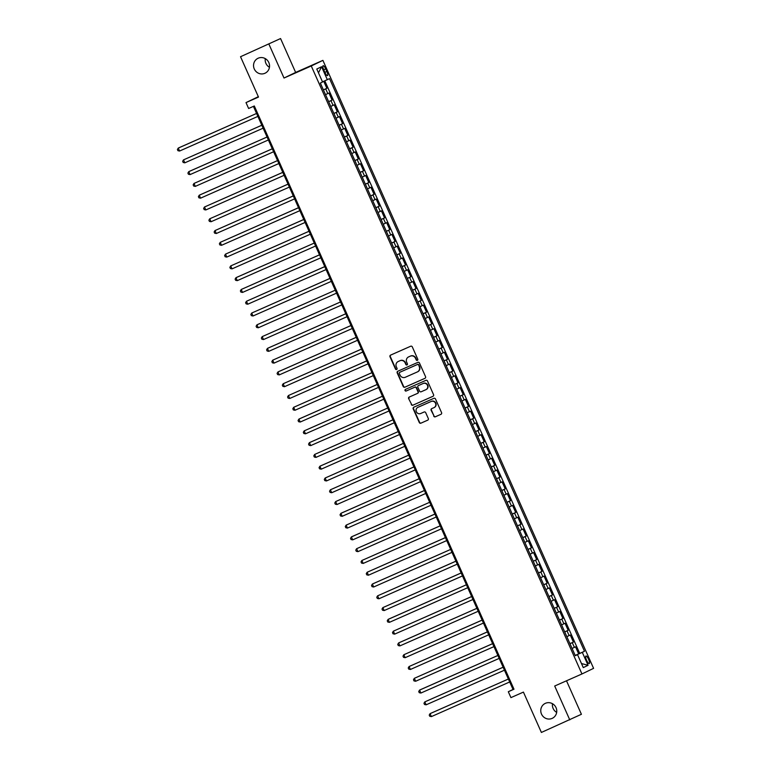 <?xml version="1.0" encoding="UTF-8"?>
<svg xmlns="http://www.w3.org/2000/svg" width="771" height="771" viewBox="0 0 771 771"><rect width="100%" height="100%" fill="white"/><g stroke="black" fill="none" stroke-linecap="round" stroke-linejoin="round"><path stroke-width="1.16" d="M417.352 360.346A0.887 0.858 -115.7 0 0 417.766 359.19L412.302 346.902A1.263 1.214 -115.7 0 0 410.673 346.237L390.608 355.113A1.263 1.214 -115.7 0 0 390.001 356.761L395.475 369.049A0.887 0.858 -115.7 0 0 396.641 369.502A0.887 0.858 -115.7 0 0 397.036 368.365L396.333 366.774A4.048 3.903 -115.7 0 1 398.25 361.493L399.918 360.751A4.048 3.903 -115.7 0 1 405.132 362.871L405.845 364.471A0.887 0.858 -115.7 0 0 407.011 364.924A0.887 0.858 -115.7 0 0 407.406 363.777L406.693 362.187A4.048 3.903 -115.7 0 1 408.611 356.906L410.288 356.163A4.048 3.903 -115.7 0 1 415.502 358.293L416.205 359.884A0.887 0.858 -115.7 0 0 417.352 360.346M545.405 703.316A8.259 7.951 -115.7 0 0 541.55 714.187A8.259 7.951 -115.7 0 0 552.344 718.293A8.259 7.951 -115.7 0 0 555.978 707.518A8.259 7.951 -115.7 0 0 545.405 703.316M552.489 703.711A8.259 7.951 -115.7 0 0 556.672 712.385M258.189 58.21A8.259 7.951 -115.7 0 0 254.334 69.091A8.259 7.951 -115.7 0 0 265.128 73.187A8.259 7.951 -115.7 0 0 268.761 62.422A8.259 7.951 -115.7 0 0 258.189 58.21M265.272 58.615A8.259 7.951 -115.7 0 0 269.455 67.289M588.601 659.301A4.125 1.118 66.1 0 0 585.931 656.015A4.125 1.118 66.1 0 0 586.586 660.275A4.125 1.118 66.1 0 0 589.266 663.561A4.125 1.118 66.1 0 0 588.601 659.301M433.716 416.128A1.263 1.214 -115.7 0 0 435.345 416.793L440.973 414.297A1.263 1.214 -115.7 0 0 441.571 412.649L435.499 399.002A1.263 1.214 -115.7 0 0 433.871 398.337L413.805 407.213A1.263 1.214 -115.7 0 0 413.198 408.861L419.279 422.518A1.263 1.214 -115.7 0 0 420.908 423.173L427.712 420.166A1.263 1.214 -115.7 0 0 428.31 418.518L425.708 412.678A1.263 1.214 -115.7 0 0 424.079 412.013L420.706 413.507A3.383 3.257 -115.7 0 1 416.369 411.781A3.383 3.257 -115.7 0 1 417.949 407.319L431.162 401.479A3.383 3.257 -115.7 0 1 435.499 403.204A3.383 3.257 -115.7 0 1 433.919 407.666L431.712 408.64A1.263 1.214 -115.7 0 0 431.114 410.288L434.025 415.974A1.263 1.214 -115.7 0 0 435.654 416.639L441.118 414.229M268.925 44.159L284.007 78.035L295.64 72.426L280.557 38.55L240.533 56.717L258.497 97.069L246.007 102.601L248.628 108.489L254.314 105.974L513.987 689.216L508.311 691.732L510.932 697.62L523.422 692.098L541.387 732.45L581.411 714.283L566.502 680.793M284.007 78.035L311.262 65.978L581.951 673.96L554.696 686.017L569.779 719.892M424.956 378.33A1.263 1.214 -115.7 0 0 425.553 376.682L419.482 363.035A1.263 1.214 -115.7 0 0 417.853 362.37L397.788 371.246A1.263 1.214 -115.7 0 0 397.19 372.894L403.262 386.541A1.263 1.214 -115.7 0 0 404.891 387.206L425.023 378.301M433.109 396.236L413.217 405.045A1.263 1.214 -115.7 0 1 411.589 404.38L408.669 398.684A1.263 1.214 -115.7 0 1 409.276 397.036L417.41 393.441A1.263 1.214 -115.7 0 0 418.007 391.793L416.282 387.919A1.263 1.214 -115.7 0 0 414.653 387.254L406.182 391.003A0.887 0.858 -115.7 0 1 405.045 390.55A0.887 0.858 -115.7 0 1 405.44 389.394A0.887 0.858 -115.7 0 0 405.44 389.394L425.862 380.354A1.263 1.214 -115.7 0 1 427.491 381.019L433.562 394.665A1.263 1.214 -115.7 0 1 433.003 396.304L432.965 396.313A1.263 1.214 -115.7 0 0 433.003 396.304M432.965 396.313L412.899 405.189A1.263 1.214 -115.7 0 1 411.271 404.524M240.533 56.717L280.557 38.55M575.185 655.427L578.664 653.885L575.523 646.821L574.376 647.37L572.275 642.657L569.971 643.708M569.942 643.64L573.422 642.108L570.27 635.034L569.123 635.583L567.032 630.871L564.729 631.931M564.7 631.863L568.179 630.321L565.027 623.257L563.88 623.806L561.78 619.094L559.486 620.144M559.447 620.077L562.926 618.535L559.785 611.47L558.638 612.02L556.537 607.307L554.233 608.367M554.204 608.3L557.684 606.758L554.532 599.684L553.385 600.243L551.294 595.53L548.991 596.581M548.962 596.513L552.441 594.971L549.289 587.907L548.142 588.456L546.041 583.743L543.748 584.794M543.709 584.726L547.188 583.194L544.047 576.12L542.9 576.679L540.799 571.966L538.495 573.017M538.466 572.949L541.946 571.407L538.794 564.343L537.647 564.892L535.556 560.18L533.253 561.23M533.224 561.163L536.703 559.63L533.551 552.556L532.404 553.106L530.303 548.393L528.01 549.453M527.971 549.386L531.45 547.844L528.308 540.77L527.162 541.329L525.061 536.616L522.757 537.666M522.728 537.599L526.207 536.057L523.056 528.993L521.909 529.542L519.818 524.829L517.514 525.889M517.486 525.812L520.965 524.28L517.813 517.206L516.666 517.765L514.565 513.052L512.272 514.103M512.233 514.035L515.712 512.493L512.57 505.429L511.424 505.978L509.323 501.266L507.019 502.316M506.99 502.249L510.469 500.716L507.318 493.642L506.171 494.192L504.08 489.479L501.776 490.539M501.748 490.472L505.227 488.93L502.075 481.865L500.928 482.415L498.827 477.702L496.534 478.752M496.495 478.685L499.974 477.143L496.832 470.079L495.686 470.628L493.585 465.915L491.281 466.975M491.252 466.908L494.731 465.366L491.58 458.292L490.433 458.851L488.342 454.138L486.038 455.189M486.009 455.121L489.489 453.579L486.337 446.515L485.19 447.064L483.089 442.352L480.796 443.402M480.757 443.335L484.236 441.802L481.094 434.728L479.947 435.287L477.847 430.575L475.543 431.625M475.514 431.558L478.993 430.016L475.842 422.951L474.695 423.501L472.604 418.788L470.3 419.838M470.271 419.771L473.751 418.239L470.599 411.165L469.452 411.714L467.351 407.001L465.058 408.061M465.029 407.994L468.498 406.452L465.356 399.378L464.209 399.937L462.108 395.224L459.805 396.275M459.776 396.207L463.255 394.665L460.104 387.601L458.957 388.15L456.866 383.438L454.562 384.498M454.533 384.421L458.013 382.888L454.861 375.814L453.714 376.373L451.613 371.661L449.32 372.711M449.291 372.644L452.76 371.102L449.618 364.037L448.471 364.587L446.37 359.874L444.067 360.924M444.038 360.857L447.517 359.325L444.366 352.251L443.219 352.81L441.128 348.087L438.824 349.147M438.795 349.08L442.275 347.538L439.123 340.474L437.976 341.023L435.875 336.31L433.581 337.361M433.553 337.293L437.022 335.761L433.88 328.687L432.733 329.236L430.632 324.524L428.329 325.584M428.3 325.516L431.779 323.974L428.628 316.9L427.481 317.459L425.39 312.747L423.086 313.797M423.057 313.73L426.536 312.188L423.385 305.123L422.238 305.673L420.137 300.96L417.843 302.01M417.815 301.943L421.284 300.411L418.142 293.337L416.995 293.896L414.894 289.183L412.591 290.233M412.562 290.166L416.041 288.624L412.89 281.56L411.743 282.109L409.652 277.396L407.348 278.447M407.319 278.379L410.798 276.847L407.647 269.773L406.5 270.322L404.399 265.61L402.105 266.67M402.077 266.602L405.546 265.06L402.404 257.986L401.257 258.545L399.156 253.832L396.853 254.883M396.824 254.815L400.303 253.274L397.161 246.209L396.005 246.759L393.914 242.046L391.61 243.106M391.581 243.029L395.06 241.496L391.909 234.423L390.762 234.982L388.661 230.269L386.367 231.319M386.338 231.252L389.808 229.71L386.666 222.646L385.519 223.195L383.418 218.482L381.115 219.533M381.086 219.465L384.565 217.933L381.423 210.859L380.267 211.418L378.175 206.695L375.872 207.756M375.843 207.688L379.322 206.146L376.171 199.082L375.024 199.631L372.923 194.918L370.629 195.969M370.6 195.901L374.07 194.369L370.928 187.295L369.781 187.845L367.68 183.132L365.377 184.192M365.348 184.124L368.827 182.582L365.685 175.509L364.529 176.067L362.437 171.355L360.134 172.405M360.105 172.338L363.584 170.796L360.433 163.731L359.286 164.281L357.185 159.568L354.891 160.619M354.862 160.551L358.332 159.019L355.19 151.945L354.043 152.504L351.942 147.791L349.639 148.842M349.61 148.774L353.089 147.232L349.947 140.168L348.791 140.717L346.699 136.004L344.396 137.055M344.367 136.987L347.846 135.455L344.695 128.381L343.548 128.93L341.447 124.218L339.153 125.278M339.124 125.21L342.594 123.668L339.452 116.594L338.305 117.153L336.204 112.441L333.901 113.491M333.872 113.424L337.351 111.882L334.209 104.817L333.053 105.367L330.961 100.654L328.658 101.714M328.629 101.637L332.108 100.105L328.957 93.031L325.516 94.64M323.743 69.833L324.899 72.426A4 1.079 66.1 0 0 327.492 75.616A4 1.079 66.1 0 0 326.846 71.481L325.699 68.889A4 1.079 66.1 0 0 323.107 65.708A4 1.079 66.1 0 0 323.743 69.833M311.262 65.978L322.895 60.369L593.583 668.351L581.951 673.96M578.664 653.885L584.485 651.273L329.535 78.632L322.5 81.871M584.485 651.273L582.288 652.333L588.061 665.296L583.281 667.599L577.508 654.637L575.311 655.697L320.35 83.056L322.557 81.996L316.785 69.033L321.565 66.73L327.338 79.692M323.386 89.86L326.856 88.318L323.415 89.928M332.108 100.105L330.961 100.654M337.351 111.882L336.204 112.441M342.594 123.668L341.447 124.218M347.846 135.455L346.699 136.004M353.089 147.232L351.942 147.791M358.332 159.019L357.185 159.568M363.584 170.796L362.437 171.355M368.827 182.582L367.68 183.132M374.07 194.369L372.923 194.918M379.322 206.146L378.175 206.695M384.565 217.933L383.418 218.482M389.808 229.71L388.661 230.269M395.06 241.496L393.914 242.046M400.303 253.274L399.156 253.832M405.546 265.06L404.399 265.61M410.798 276.847L409.652 277.396M416.041 288.624L414.894 289.183M421.284 300.411L420.137 300.96M426.536 312.188L425.39 312.747M431.779 323.974L430.632 324.524M437.022 335.761L435.875 336.31M442.275 347.538L441.128 348.087M447.517 359.325L446.37 359.874M452.76 371.102L451.613 371.661M458.013 382.888L456.866 383.438M463.255 394.665L462.108 395.224M468.498 406.452L467.351 407.001M473.751 418.239L472.604 418.788M478.993 430.016L477.847 430.575M484.236 441.802L483.089 442.352M489.489 453.579L488.342 454.138M494.731 465.366L493.585 465.915M499.974 477.143L498.827 477.702M505.227 488.93L504.08 489.479M510.469 500.716L509.323 501.266M515.712 512.493L514.565 513.052M520.965 524.28L519.818 524.829M526.207 536.057L525.061 536.616M531.45 547.844L530.303 548.393M536.703 559.63L535.556 560.18M541.946 571.407L540.799 571.966M547.188 583.194L546.041 583.743M552.441 594.971L551.294 595.53M557.684 606.758L556.537 607.307M562.926 618.535L561.78 619.094M568.179 630.321L567.032 630.871M573.422 642.108L572.275 642.657M579.725 653.384L324.803 80.83M326.856 88.318L323.743 81.312M576.535 655.051L575.224 655.504M258.333 96.683L246.007 102.601M295.64 72.426L322.895 60.369M253.418 106.369L513.023 689.457L508.311 691.732M513.92 689.062L513.023 689.457M330.759 106.427L333.053 105.367M336.002 118.204L338.305 117.153M341.245 129.991L343.548 128.93M346.497 141.768L348.791 140.717M351.74 153.554L354.043 152.504M356.983 165.331L359.286 164.281M362.235 177.118L364.529 176.067M367.478 188.905L369.781 187.845M372.721 200.682L375.024 199.631M377.973 212.468L380.267 211.418M383.216 224.245L385.519 223.195M388.459 236.032L390.762 234.982M393.711 247.819L396.005 246.759M398.954 259.596L401.257 258.545M404.197 271.382L406.5 270.322M409.449 283.159L411.743 282.109M414.692 294.946L416.995 293.896M419.935 306.723L422.238 305.673M425.187 318.51L427.481 317.459M430.43 330.296L432.733 329.236M435.673 342.073L437.976 341.023M440.925 353.86L443.219 352.81M446.168 365.637L448.471 364.587M451.411 377.424L453.714 376.373M456.663 389.21L458.957 388.15M461.906 400.987L464.209 399.937M467.149 412.774L469.452 411.714M472.401 424.551L474.695 423.501M477.644 436.338L479.947 435.287M482.887 448.115L485.19 447.064M488.139 459.901L490.433 458.851M493.382 471.688L495.686 470.628M498.625 483.465L500.928 482.415M503.877 495.252L506.171 494.192M509.12 507.029L511.424 505.978M514.363 518.816L516.666 517.765M519.615 530.602L521.909 529.542M524.858 542.379L527.162 541.329M530.101 554.166L532.404 553.106M535.353 565.943L537.647 564.892M540.596 577.73L542.9 576.679M545.839 589.507L548.142 588.456M551.092 601.293L553.385 600.243M556.334 613.08L558.638 612.02M561.577 624.857L563.88 623.806M566.83 636.644L569.123 635.583M577.508 654.637L575.262 655.591M572.072 648.421L574.376 647.37M576.486 654.945L582.288 652.333M318.481 72.84L321.565 66.73M588.061 665.296L581.479 663.542M417.525 360.24A0.887 0.858 -115.7 0 1 416.523 359.729L415.82 358.139A4.048 3.903 -115.7 0 0 410.606 356.019L410.288 356.163M408.707 356.857A4.048 3.903 -115.7 0 1 408.929 356.751L410.606 356.019M398.337 361.445A4.048 3.903 -115.7 0 1 398.453 361.397A4.048 3.903 -115.7 0 1 398.559 361.339L400.236 360.597A4.048 3.903 -115.7 0 1 405.45 362.727L406.153 364.317A0.887 0.858 -115.7 0 0 407.155 364.828M390.772 355.036A1.263 1.214 -115.7 0 0 390.319 356.616L395.793 368.904A0.887 0.858 -115.7 0 0 396.795 369.415M397.961 371.169A1.263 1.214 -115.7 0 0 397.499 372.75L403.58 386.396A1.263 1.214 -115.7 0 0 405.209 387.061L425.1 378.253M418.489 365.001A0.887 0.858 -115.7 0 0 417.352 364.538L399.735 372.326A0.887 0.858 -115.7 0 0 399.32 373.482L400.062 375.159A4.048 3.903 -115.7 0 0 405.276 377.279L417.313 371.95A4.048 3.903 -115.7 0 0 419.231 366.678L418.798 364.847A0.887 0.858 -115.7 0 0 417.66 364.384L417.352 364.538M400.053 372.171L400.024 372.181A0.887 0.858 -115.7 0 0 400.004 372.2A0.887 0.858 -115.7 0 1 400.053 372.171L417.66 364.384M417.631 371.805A4.048 3.903 -115.7 0 0 419.549 366.524L419.231 366.678M418.798 364.847L419.549 366.524M411.589 404.38L408.669 398.684M409.44 396.959A1.263 1.214 -115.7 0 0 408.987 398.54M417.477 393.403L417.718 393.287A1.263 1.214 -115.7 0 0 418.325 391.639L416.6 387.765A1.263 1.214 -115.7 0 0 414.971 387.1L406.182 391.003M405.652 389.297A0.887 0.858 -115.7 0 0 406.5 390.849M425.852 389.702A3.383 3.257 -115.7 0 0 427.433 385.24A3.383 3.257 -115.7 0 0 423.096 383.515L418.441 385.577A1.263 1.214 -115.7 0 0 417.843 387.225L419.569 391.099A1.263 1.214 -115.7 0 0 421.197 391.764L425.852 389.702M426.17 389.548A3.383 3.257 -115.7 0 0 427.751 385.095A3.383 3.257 -115.7 0 0 423.414 383.36L423.096 383.515M418.412 385.587L418.72 385.442A1.263 1.214 -115.7 0 0 418.692 385.461A1.263 1.214 -115.7 0 1 418.759 385.423L423.414 383.36M431.885 408.563A1.263 1.214 -115.7 0 0 431.432 410.133L434.025 415.974M434.227 407.512A3.383 3.257 -115.7 0 0 435.808 403.05A3.383 3.257 -115.7 0 0 431.471 401.325L431.162 401.479M418.084 407.261A3.383 3.257 -115.7 0 1 418.267 407.165L431.471 401.325M413.969 407.146A1.263 1.214 -115.7 0 0 413.516 408.717L419.597 422.363A1.263 1.214 -115.7 0 0 421.226 423.028L427.857 420.089M322.933 88.858L320.717 83.875M179.576 151.039L177.937 150.692L177.417 149.516L178.265 148.09L256.57 113.453L179.045 147.714L178.265 148.09L179.576 151.039L257.88 116.402M328.186 100.635L325.96 95.652M261.803 125.21L183.508 159.876L184.818 162.826L263.133 128.179M261.812 125.239L183.508 159.876L182.66 161.303L183.19 162.479L184.818 162.826M333.429 112.421L331.212 107.439M190.061 174.603L188.432 174.256L187.902 173.08L188.75 171.663L267.065 137.016L189.541 171.278L188.75 171.663L190.061 174.603L268.375 139.965M338.671 124.208L336.455 119.216M272.298 148.774L194.003 183.44L195.314 186.389L273.618 151.742M272.308 148.803L194.003 183.44L193.155 184.867L193.675 186.042L195.314 186.389M343.924 135.985L341.698 131.003M200.556 198.166L198.928 197.829L198.398 196.644L199.246 195.227L277.55 160.58L200.036 194.841L199.246 195.227L200.556 198.166L278.871 163.529M349.167 147.772L346.95 142.78M282.793 172.338L204.488 207.004L205.799 209.953L284.113 175.316M282.803 172.367L204.488 207.004L203.64 208.43L204.17 209.606L205.799 209.953M354.409 159.549L352.193 154.566M288.036 184.124L209.741 218.791L211.052 221.74L289.356 187.093M288.046 184.144L209.741 218.791L208.893 220.217L209.413 221.393L211.052 221.74M359.662 171.335L357.436 166.353M293.279 195.901L214.984 230.568L216.294 233.517L294.609 198.879M293.288 195.93L214.984 230.568L214.136 231.994L214.666 233.17L216.294 233.517M364.905 183.122L362.688 178.13M298.531 207.688L220.227 242.354L221.537 245.303L299.852 210.656M298.541 207.717L220.227 242.354L219.378 243.781L219.908 244.956L221.537 245.303M370.147 194.899L367.931 189.917M303.774 219.465L225.479 254.141L226.79 257.08L305.094 222.443M303.784 219.494L225.479 254.141L224.631 255.558L225.151 256.743L226.79 257.08M375.4 206.686L373.174 201.694M309.017 231.252L230.722 265.918L232.032 268.867L310.337 234.22M309.026 231.281L230.722 265.918L229.874 267.344L230.404 268.52L232.032 268.867M380.643 218.463L378.426 213.48M237.275 280.644L235.647 280.307L235.116 279.121L235.965 277.705L314.279 243.058L236.755 277.319L235.965 277.705L237.275 280.644L315.59 246.007M385.885 230.25L383.669 225.267M319.512 254.815L241.217 289.482L242.528 292.431L320.832 257.793M319.522 254.844L241.217 289.482L240.369 290.908L240.889 292.084L242.528 292.431M391.138 242.027L388.912 237.044M324.755 266.602L246.46 301.268L247.77 304.217L326.075 269.571M324.764 266.631L246.46 301.268L245.612 302.695L246.142 303.87L247.77 304.217M396.381 253.813L394.164 248.831M330.007 278.379L251.703 313.055L253.013 315.994L331.328 281.357M330.017 278.408L251.703 313.055L250.854 314.472L251.385 315.647L253.013 315.994M401.624 265.6L399.407 260.608M258.266 327.781L256.627 327.434L256.107 326.258L256.955 324.832L335.26 290.195L257.736 324.456L256.955 324.832L258.266 327.781L336.57 293.134M406.876 277.377L404.65 272.394M340.493 301.953L262.198 336.619L263.509 339.558L341.813 304.921M340.503 301.972L262.198 336.619L261.35 338.035L261.88 339.221L263.509 339.558M412.119 289.164L409.902 284.171M268.751 351.345L267.123 350.998L266.593 349.822L267.441 348.396L345.755 313.758L268.231 348.02L267.441 348.396L268.751 351.345L347.066 316.698M417.362 300.941L415.145 295.958M350.988 325.516L272.693 360.182L274.004 363.131L352.308 328.485M350.998 325.535L272.693 360.182L271.845 361.609L272.365 362.784L274.004 363.131M422.614 312.727L420.388 307.745M279.247 374.908L277.608 374.561L277.088 373.386L277.936 371.959L356.241 337.322L278.726 371.583L277.936 371.959L279.247 374.908L357.551 340.271M427.857 324.514L425.64 319.522M361.474 349.08L283.179 383.746L284.489 386.695L362.804 352.048M361.493 349.109L283.179 383.746L282.331 385.172L282.861 386.348L284.489 386.695M433.1 336.291L430.883 331.308M366.726 360.857L288.431 395.533L289.742 398.472L368.046 363.835M366.736 360.886L288.431 395.533L287.583 396.949L288.103 398.135L289.742 398.472M438.352 348.078L436.126 343.085M371.969 372.644L293.674 407.31L294.985 410.259L373.289 375.612M371.979 372.672L293.674 407.31L292.826 408.736L293.346 409.912L294.985 410.259M443.595 359.855L441.378 354.872M300.227 422.036L298.599 421.698L298.069 420.513L298.917 419.096L377.231 384.45L299.707 418.711L298.917 419.096L300.227 422.036L378.542 387.399M448.838 371.641L446.621 366.649M382.464 396.207L304.169 430.873L305.48 433.822L383.785 399.185M382.474 396.236L304.169 430.873L303.321 432.3L303.841 433.475L305.48 433.822M454.09 383.418L451.864 378.436M310.723 445.609L309.084 445.262L308.564 444.086L309.412 442.66L387.717 408.023L310.193 442.284L309.412 442.66L310.723 445.609L389.027 410.962M459.333 395.205L457.116 390.222M392.95 419.771L314.655 454.447L315.965 457.386L394.28 422.749M392.969 419.8L314.655 454.447L313.807 455.863L314.337 457.039L315.965 457.386M464.576 406.992L462.359 401.999M321.218 469.173L319.579 468.826L319.059 467.65L319.907 466.224L398.212 431.587L320.688 465.848L319.907 466.224L321.218 469.173L399.523 434.526M469.828 418.769L467.602 413.786M403.445 443.344L325.15 478.01L326.461 480.95L404.765 446.313M403.455 443.364L325.15 478.01L324.302 479.427L324.822 480.612L326.461 480.95M475.071 430.555L472.854 425.563M408.688 455.121L330.393 489.787L331.703 492.736L410.018 458.09M408.707 455.15L330.393 489.787L329.545 491.214L330.075 492.39L331.703 492.736M480.314 442.332L478.097 437.35M413.94 466.908L335.645 501.574L336.956 504.523L415.261 469.876M413.95 466.927L335.645 501.574L334.797 503L335.318 504.176L336.956 504.523M485.566 454.119L483.34 449.136M342.199 516.3L340.56 515.953L340.04 514.777L340.888 513.351L419.193 478.714L341.669 512.975L340.888 513.351L342.199 516.3L420.503 481.663M490.809 465.906L488.583 460.913M424.426 490.472L346.131 525.138L347.442 528.087L425.756 493.44M424.445 490.501L346.131 525.138L345.283 526.564L345.813 527.74L347.442 528.087M496.052 477.683L493.835 472.7M352.694 539.864L351.056 539.527L350.535 538.341L351.383 536.924L429.688 502.278L352.164 536.539L351.383 536.924L352.694 539.864L430.999 505.227M501.304 489.469L499.078 484.477M434.921 514.035L356.626 548.701L357.937 551.65L436.241 517.004M434.931 514.064L356.626 548.701L355.778 550.128L356.298 551.304L357.937 551.65M506.547 501.246L504.321 496.264M440.164 525.822L361.869 560.488L363.18 563.428L441.494 528.79M440.183 525.841L361.869 560.488L361.021 561.905L361.551 563.09L363.18 563.428M511.79 513.033L509.573 508.041M445.416 537.599L367.121 572.265L368.432 575.214L446.737 540.577M445.426 537.628L367.121 572.265L366.273 573.691L366.794 574.867L368.432 575.214M517.033 524.81L514.816 519.827M373.675 587.001L372.036 586.654L371.516 585.478L372.364 584.052L450.669 549.405L373.145 583.676L372.364 584.052L373.675 587.001L451.979 552.354M522.285 536.597L520.059 531.614M455.902 561.163L377.607 595.838L378.918 598.778L457.232 564.141M455.921 561.192L377.607 595.838L376.759 597.255L377.289 598.431L378.918 598.778M527.528 548.383L525.311 543.391M461.154 572.949L382.859 607.615L384.17 610.565L462.475 575.918M461.164 572.978L382.859 607.615L382.011 609.042L382.532 610.218L384.17 610.565M532.771 560.16L530.554 555.178M389.413 622.342L387.774 622.004L387.254 620.819L388.102 619.402L466.407 584.755L388.883 619.017L388.102 619.402L389.413 622.342L467.718 587.704M538.023 571.947L535.797 566.955M471.64 596.513L393.345 631.179L394.656 634.128L472.97 599.481M471.659 596.542L393.345 631.179L392.497 632.606L393.027 633.781L394.656 634.128M543.266 583.724L541.049 578.742M399.908 645.905L398.27 645.568L397.749 644.392L398.597 642.966L476.902 608.319L399.378 642.59L398.597 642.966L399.908 645.905L478.213 611.268M548.509 595.511L546.292 590.528M482.135 620.077L403.84 654.743L405.151 657.692L483.456 623.055M482.145 620.106L403.84 654.743L402.992 656.169L403.512 657.345L405.151 657.692M553.761 607.297L551.535 602.305M487.378 631.863L409.083 666.529L410.394 669.479L488.708 634.832M487.397 631.892L409.083 666.529L408.235 667.956L408.765 669.132L410.394 669.479M559.004 619.074L556.787 614.092M492.63 643.64L414.335 678.316L415.646 681.256L493.951 646.618M492.64 643.669L414.335 678.316L413.487 679.733L414.008 680.918L415.646 681.256M564.247 630.861L562.03 625.869M420.889 693.042L419.251 692.695L418.73 691.52L419.578 690.093L497.883 655.456L420.359 689.717L419.578 690.093L420.889 693.042L499.194 658.395M569.499 642.638L567.273 637.656M503.116 667.214L424.821 701.88L426.132 704.819L504.446 670.182M503.135 667.233L424.821 701.88L423.973 703.297L424.503 704.482L426.132 704.819M574.742 654.425L572.525 649.433M431.384 716.606L429.746 716.259L429.225 715.083L430.064 713.657L508.378 679.02L430.854 713.281L430.064 713.657L431.384 716.606L509.689 681.969M327.81 93.59L325.709 88.877M323.714 69.766L325.699 68.889M324.87 72.358L326.846 71.481"/></g></svg>
